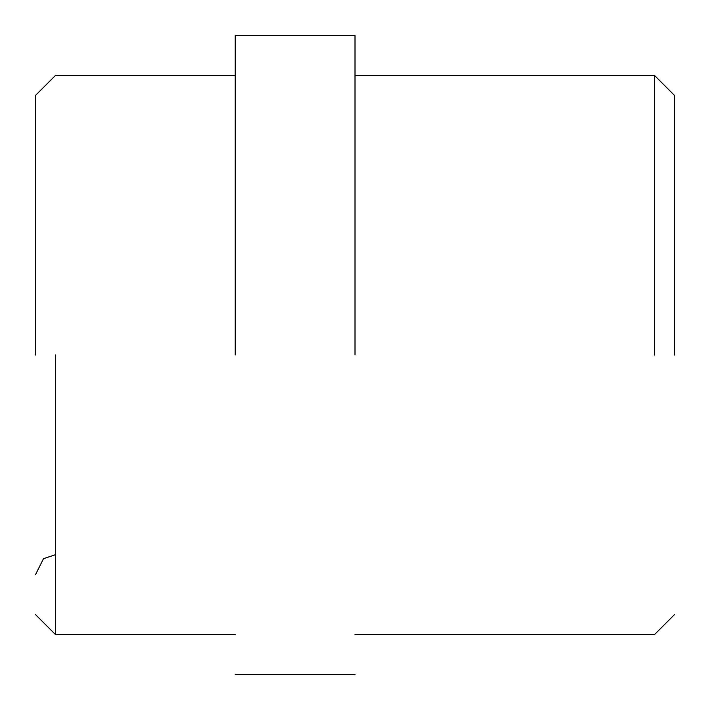 <?xml version="1.0" encoding="UTF-8"?>
<svg xmlns="http://www.w3.org/2000/svg" width="710" height="710" viewBox="0 0 710 710"><rect width="100%" height="100%" fill="white"/><g stroke="black" fill="none" stroke-linecap="round" stroke-linejoin="round"><path stroke-width="1.06" d="M654.531 355L654.531 75.438L654.531 355M355 355L355 35.5L355 355M235.188 355L235.188 35.5L235.188 355M674.5 355L674.5 95.406L674.5 355M55.469 554.688L43.479 558.69L35.5 574.692L43.47 558.699L55.469 554.688M55.469 355L55.469 634.562L55.469 355M35.5 355L35.5 95.406L35.5 355M355 75.438L654.531 75.438L674.5 95.406M674.5 614.594L654.531 634.562L355 634.562M235.188 35.5L355 35.5M355 674.5L235.188 674.5M235.188 634.562L55.469 634.562L35.5 614.594M35.5 95.406L55.469 75.438L235.188 75.438"/></g></svg>
